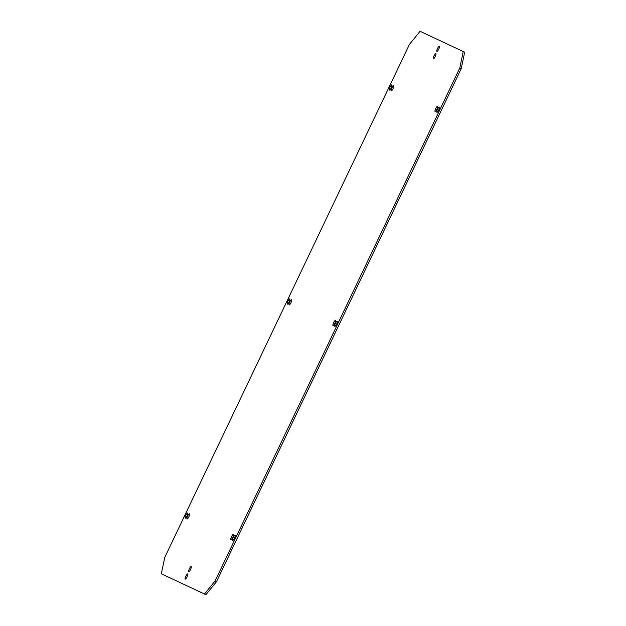 <?xml version="1.0" encoding="UTF-8"?>
<svg xmlns="http://www.w3.org/2000/svg" width="626" height="626" viewBox="0 0 626 626"><rect width="100%" height="100%" fill="white"/><g stroke="black" fill="none" stroke-linecap="round" stroke-linejoin="round"><path stroke-width="0.94" d="M161.32 573.792L205.923 594.7L216.549 581.617L461.221 68.649L464.68 52.208L463.248 51.528L420.077 31.3L409.451 44.383L164.779 557.351L161.32 573.792L204.491 594.019L215.117 580.936L459.789 67.968L463.248 51.528M391.868 84.909A2.864 0.689 -64.5 0 0 390.014 87.202A2.864 0.689 -64.5 0 0 389.403 90.074A2.864 0.689 -64.5 0 0 389.411 90.081A2.864 0.689 -64.5 0 0 391.266 87.789A2.864 0.689 -64.5 0 0 391.876 84.909A2.864 0.689 -64.5 0 0 391.868 84.909M235.157 535.238A2.864 0.689 -64.5 0 0 233.302 537.523A2.864 0.689 -64.5 0 0 232.692 540.402L232.692 540.402A2.864 0.689 -64.5 0 0 234.554 538.117A2.864 0.689 -64.5 0 0 235.165 535.238A2.864 0.689 -64.5 0 0 235.157 535.238M189.475 513.836A2.864 0.689 -64.5 0 0 187.62 516.129A2.864 0.689 -64.5 0 0 187.01 519.009L187.01 519.009A2.864 0.689 -64.5 0 0 188.872 516.716A2.864 0.689 -64.5 0 0 189.475 513.836L189.475 513.836M187.683 512.999A2.864 0.689 -64.5 0 0 185.828 515.284A2.864 0.689 -64.5 0 0 185.218 518.164L185.218 518.164A2.864 0.689 -64.5 0 0 187.08 515.879A2.864 0.689 -64.5 0 0 187.683 512.999L187.683 512.999M437.558 106.31A2.864 0.689 -64.5 0 0 435.696 108.595A2.864 0.689 -64.5 0 0 435.093 111.475L435.093 111.475A2.864 0.689 -64.5 0 0 436.948 109.19A2.864 0.689 -64.5 0 0 437.558 106.31L437.558 106.31M439.35 107.148A2.864 0.689 -64.5 0 0 437.488 109.44A2.864 0.689 -64.5 0 0 436.885 112.312A2.864 0.689 -64.5 0 0 436.885 112.32A2.864 0.689 -64.5 0 0 438.74 110.027A2.864 0.689 -64.5 0 0 439.35 107.148L439.35 107.148M393.66 85.754A2.864 0.689 -64.5 0 0 391.806 88.039A2.864 0.689 -64.5 0 0 391.195 90.919A2.864 0.689 -64.5 0 0 391.203 90.919A2.864 0.689 -64.5 0 0 393.058 88.626A2.864 0.689 -64.5 0 0 393.668 85.754A2.864 0.689 -64.5 0 0 393.66 85.754M291.567 299.791A2.864 0.689 -64.5 0 0 289.713 302.084A2.864 0.689 -64.5 0 0 289.102 304.964L289.102 304.964A2.864 0.689 -64.5 0 0 290.965 302.671A2.864 0.689 -64.5 0 0 291.567 299.799A2.864 0.689 -64.5 0 0 291.567 299.791M289.775 298.954A2.864 0.689 -64.5 0 0 287.921 301.239A2.864 0.689 -64.5 0 0 287.311 304.119L287.311 304.119A2.864 0.689 -64.5 0 0 289.173 301.834A2.864 0.689 -64.5 0 0 289.775 298.954L289.775 298.954M335.466 320.355A2.864 0.689 -64.5 0 0 333.603 322.64A2.864 0.689 -64.5 0 0 333.001 325.52L333.001 325.52A2.864 0.689 -64.5 0 0 334.855 323.235A2.864 0.689 -64.5 0 0 335.466 320.355L335.466 320.355M337.257 321.193A2.864 0.689 -64.5 0 0 335.395 323.478A2.864 0.689 -64.5 0 0 334.793 326.357L334.793 326.357A2.864 0.689 -64.5 0 0 336.647 324.072A2.864 0.689 -64.5 0 0 337.257 321.193L337.257 321.193M191.18 566.561A2.864 0.689 -64.5 0 0 189.318 568.846A2.864 0.689 -64.5 0 0 188.716 571.726L188.716 571.726A2.864 0.689 -64.5 0 0 190.57 569.441A2.864 0.689 -64.5 0 0 191.18 566.561L191.18 566.561M187.659 573.94A2.864 0.689 -64.5 0 0 185.805 576.225A2.864 0.689 -64.5 0 0 185.194 579.105L185.194 579.105A2.864 0.689 -64.5 0 0 187.057 576.82A2.864 0.689 -64.5 0 0 187.659 573.94L187.659 573.94M435.852 53.593A2.864 0.689 -64.5 0 0 433.998 55.878A2.864 0.689 -64.5 0 0 433.388 58.758L433.388 58.758A2.864 0.689 -64.5 0 0 435.25 56.473A2.864 0.689 -64.5 0 0 435.852 53.593L435.852 53.593M439.374 46.207A2.864 0.689 -64.5 0 0 437.511 48.499A2.864 0.689 -64.5 0 0 436.909 51.379L436.909 51.379A2.864 0.689 -64.5 0 0 438.763 49.086A2.864 0.689 -64.5 0 0 439.374 46.207L439.374 46.207M233.365 534.401A2.864 0.689 -64.5 0 0 231.51 536.685A2.864 0.689 -64.5 0 0 230.9 539.565A2.864 0.689 -64.5 0 0 230.908 539.565A2.864 0.689 -64.5 0 0 232.762 537.28A2.864 0.689 -64.5 0 0 233.373 534.401A2.864 0.689 -64.5 0 0 233.365 534.401M459.789 67.968L461.221 68.649M215.117 580.936L216.549 581.617M204.491 594.019L205.923 594.7"/></g></svg>
